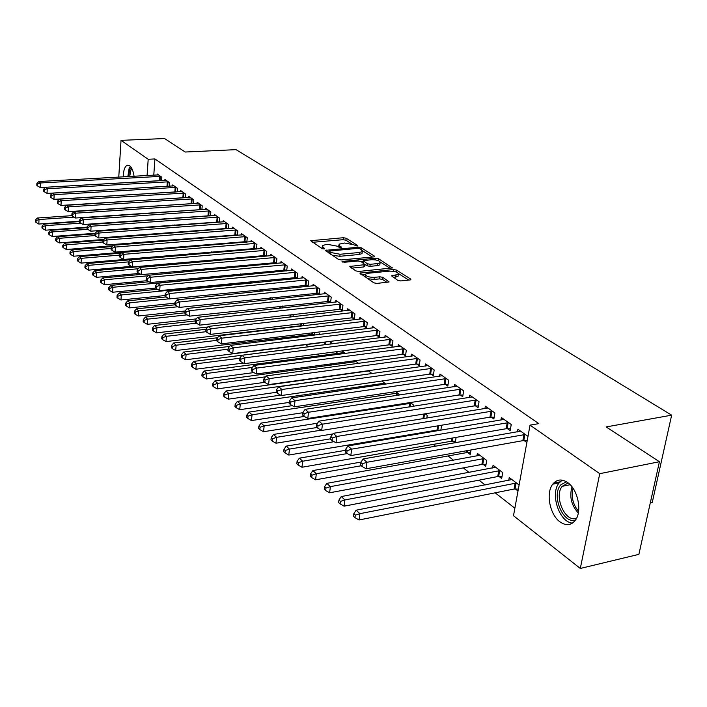 <?xml version="1.0" encoding="UTF-8"?>
<svg xmlns="http://www.w3.org/2000/svg" width="707" height="707" viewBox="0 0 707 707"><rect width="100%" height="100%" fill="white"/><g stroke="black" fill="none" stroke-linecap="round" stroke-linejoin="round"><path stroke-width="1.06" d="M357.106 246.045L357.574 245.453L346.174 238.241L343.381 237.72L310.718 240.707L322.047 248.581L324.053 248.961L324.566 248.36L323.108 247.406L322.427 245.656L325.459 244.684L328.128 244.454L337.221 246.169L340.694 247.494L341.181 246.902L339.705 245.948L338.998 244.189L344.574 243.022L353.633 244.728L357.106 246.045M559.926 521.837C549.737 514.59 545.636 492.912 552.759 484.171C556.816 479.24 561.773 478.701 567.65 482.554C577.769 489.262 582.356 510.922 575.516 520.016C571.265 525.504 566.068 526.105 559.926 521.837M123.248 176.891C123.398 170.555 124.697 166.675 127.127 165.244L129.62 165.641C131.776 167.4 133.252 170.953 134.065 176.29M397.785 280.352L400.816 280.926L410.016 279.972L410.873 279.689L410.617 279.018L396.512 270.092L393.543 269.526L359.845 273.088L373.853 282.835L376.911 283.427L389.124 281.952L382.876 277.374L379.853 276.799L374.286 277.365C368.347 277.268 365.448 276.181 365.59 274.086L368.047 273.273L389.645 271.126C395.558 271.232 398.439 272.319 398.306 274.396L391.492 275.81L397.785 280.352M530.038 425.137L599.748 473.672L580.297 568.455L513.494 515.703L530.038 425.137L538.822 423.617L154.93 158.934L148.196 159.269L147.074 175.575M118.767 177.139L121.03 140.348L164.59 138.545L185.225 152.023L236.023 149.637L671.65 415.159L606.155 426.931L659.419 461.724L599.748 473.672M121.03 140.348L148.196 159.269M373.65 256.915L374.533 256.623L374.295 256.031L361.197 247.75L358.352 247.211L325.37 250.366L338.37 259.372L341.295 259.929L373.65 256.915M378.528 258.718L392.367 267.944L358.758 271.453L355.78 270.878L349.824 266.486L364.98 264.604L360.959 261.537L358.034 260.98L344.229 262.279L342.02 261.475L375.62 258.161L378.528 258.718L378.28 260.6M650.29 502.924L652.243 502.5L671.65 415.159M507.485 428.689L510.162 430.598L511.241 424.518L501.378 417.545L500.927 420.126M499.054 476.5L501.67 478.498L502.712 472.585L493.062 465.268L492.593 468.007M475.546 405.889L478.056 407.683L479.054 401.744L469.766 395.169L469.368 397.555M467.778 452.604L470.235 454.486L470.995 449.961M445.419 384.378L447.796 386.075L448.706 380.269L439.94 374.065L439.604 376.283M438.26 430.059L438.941 430.581M440.452 425.402L441.477 426.18L440.832 430.263M416.971 364.061L419.216 365.669L420.055 359.996L411.774 354.127L411.474 356.195M410.29 402.557L413.383 404.899L413.162 406.375M390.061 344.848L392.182 346.368L392.959 340.809L385.112 335.259L384.847 337.195M381.868 381.02L385.96 384.113M364.556 326.643L366.571 328.083L367.295 322.648L359.854 317.381L359.616 319.193M354.198 360.791L354.03 362.046M355.029 360.676L358.599 363.38M340.367 309.374L342.276 310.735L342.948 305.415L335.887 300.422L335.675 302.119M335.763 351.768L337.018 352.722L337.159 351.582M332.741 343.796L330.726 342.268L330.505 344.079M317.381 292.963L319.202 294.253L319.82 289.048L313.104 284.302L312.918 285.893M312.547 334.031L314.041 335.171M314.668 332.555L314.368 335.136M297.258 278.549L297.824 273.485L291.434 268.96L291.266 270.463M295.526 277.347L297.214 278.558M293.228 314.58L292.981 316.763M276.375 263.446L276.879 258.656L270.79 254.352L270.64 255.775M274.705 262.483L276.084 263.472M271.842 297.647L272.681 298.292L272.566 299.388M256.455 249.05L256.906 244.525L251.1 240.415L250.967 241.759M254.847 248.307L255.943 249.094M250.72 281.651L252.487 282.986M237.446 235.316L237.852 231.039L232.303 227.115L232.179 228.388M235.891 234.777L236.73 235.378M230.632 266.424L232.09 267.529M219.276 222.21L219.638 218.154L214.336 214.398L214.23 215.6M217.783 221.848L218.383 222.272M211.04 251.957L210.951 252.894M211.481 251.922L212.666 252.814M201.902 209.679L202.22 205.825L197.147 202.229L197.05 203.377M198.906 245.196L198.826 246.089M185.261 197.686L185.552 194.027L180.683 190.581L180.603 191.677M182.565 231.543L182.503 232.223M169.309 186.206L169.574 182.715L164.908 179.419L164.828 180.453M166.879 218.525L166.843 219.002M154.93 158.934L153.773 175.212M189.476 253.822L190.536 254.653M283.949 327.677L284.444 328.075M294.686 336.072L296.304 337.336M305.689 344.68L308.491 346.872M317.752 354.11L319.971 355.842M330.399 363.999L331.751 365.059M343.408 374.171L343.849 374.516M418.844 433.152L419.711 433.824M433.232 444.394L435.6 446.25M448.035 455.971L453.532 460.266M463.279 467.893L469.094 472.435M478.984 480.168L485.143 484.984M495.165 492.823L514.864 508.218M161.585 180.639L161.832 177.236L157.263 174.002L157.193 175.018M174.638 224.959L174.594 225.533M177.201 191.88L177.475 188.309L172.711 184.942L172.632 186.003M190.643 238.286L190.581 239.072M193.488 203.616L193.798 199.86L188.831 196.343L188.734 197.465M205.834 252.514L206.798 253.247M203.298 245.718L202.502 245.108L202.441 245.789M207.337 252.275L207.248 253.212M210.492 215.874L210.836 211.923L205.649 208.247L205.543 209.422M209.025 215.591L209.519 215.944M220.946 259.089L222.263 260.079M228.255 228.688L228.644 224.526L223.218 220.681L223.103 221.918M226.735 228.237L227.451 228.75M240.557 273.945L242.165 275.164M246.84 242.103L247.273 237.702L241.591 233.69L241.467 234.998M245.258 241.467L246.23 242.156M261.139 289.552L262.712 291.045M266.3 256.155L266.778 251.506L260.83 247.3L260.689 248.678M264.657 255.315L265.894 256.19M282.809 305.954L282.659 307.952M286.688 270.905L287.228 265.982L280.988 261.563L280.829 263.031M284.983 269.827L286.521 270.922M303.816 323.444L303.55 325.812L301.323 325.697L301.544 323.709M306.317 285.062L308.093 286.326L308.685 281.174L302.136 276.534L301.96 278.09M323.7 342.55L325.529 343.947L325.777 341.932M320.342 334.402L319.387 333.677L319.29 334.526M328.728 301.058L330.593 302.393L331.238 297.126L324.354 292.256L324.151 293.9M345.493 353.456L342.356 351.079L342.117 352.943M352.307 317.894L354.269 319.299L354.958 313.917L347.711 308.791L347.49 310.541M368.259 370.707L372.076 373.596M377.14 335.622L379.208 337.098L379.959 331.61L372.315 326.201L372.068 328.075M395.876 391.625L399.862 395.001M403.335 354.322L405.509 355.886L406.322 350.274L398.262 344.565L397.979 346.563M425.146 413.807L427.231 415.389L426.816 418.12M430.996 374.074L433.303 375.726L434.178 369.982L425.658 363.955L425.34 366.093M452.807 441.168L455.008 442.856M456.112 437.377L455.228 442.812M460.266 394.974L462.705 396.715L463.659 390.847L454.636 384.467L454.274 386.764M483.181 464.375L485.718 466.32L486.725 460.469L477.358 453.373L476.916 456.006M491.277 417.121L493.866 418.968L494.9 412.959L485.338 406.189L484.914 408.673M515.403 488.997L518.01 490.985M519.106 485.002L509.243 477.534L508.74 480.38M527.988 436.369L517.913 429.246L517.427 431.924M524.196 440.62L526.865 442.529M659.419 461.724L638.889 554.35L580.297 568.455M338.874 245.161L338.582 247.043M322.312 246.637L322.047 248.581M351.671 243.853L345.935 240.212L343.142 239.691L312.538 242.298M329.055 251.807L327.182 251.975M372.412 257.03L362.488 250.729M359.943 248.731L357.945 248.351L329.144 251.082L330.849 252.505L340.085 254.255L359.403 252.496L362.284 251.577L361.533 249.739L359.943 248.731M328.896 253.097L329.117 251.303M332.21 255.298L339.837 256.279L340.085 254.255M362.152 252.558L362.019 253.583L359.147 254.511L339.837 256.279M380.295 262.032L390.246 268.351M351.618 268.13L363.805 266.946L364.759 266.3M360.985 261.546L363.168 261.343M377.732 263.578L380.101 262.818C380.189 260.839 377.37 259.796 371.643 259.699L363.248 260.697L367.278 263.746L370.221 264.303L377.732 263.578L377.458 265.62L379.827 264.851L379.951 263.932M363.204 261.033L362.93 262.81M377.458 265.62L369.947 266.353L367.013 265.788L365.042 264.515M398.156 275.465L398.014 276.464L393.313 277.471M365.457 275.085L365.13 277.064M367.534 278.655L374.003 279.451L374.286 277.365M387.047 282.367L382.593 279.459L379.579 278.885L374.003 279.451M365.386 274.369L361.622 274.749M408.761 280.105L398.545 273.618M71.911 215.662L37.347 218.012L39 219.524L38.814 224.048L79.387 221.194M36.075 220.593L35.421 219.983L35.35 221.795L36.004 222.396L36.075 220.593L39 219.524L74.049 217.12M35.421 219.983L37.347 218.012M38.814 224.048L36.004 222.396M160.595 176.361L40.493 182.963L38.823 181.54L158.492 174.876M159.676 180.753L40.299 187.576L40.493 182.963L37.542 184.05L36.879 183.475L36.808 185.322L37.471 185.897L37.542 184.05M37.471 185.897L40.299 187.576M38.823 181.54L36.879 183.475M79.37 221.609L43.984 224.101L45.672 225.639L45.478 230.199L87.094 227.177M42.72 226.717L42.049 226.099L41.969 227.919L42.641 228.538L42.72 226.717L45.672 225.639L80.784 223.147M42.049 226.099L43.984 224.101M45.478 230.199L42.641 228.538M87.067 227.672L50.771 230.314L52.495 231.896L52.283 236.5L95.189 233.275M49.508 232.974L48.818 232.347L48.739 234.185L49.428 234.821L49.508 232.974L52.495 231.896L87.695 229.307M48.818 232.347L50.771 230.314M52.283 236.5L49.428 234.821M168.31 181.823L47.245 188.742L45.548 187.284L166.163 180.303M167.992 186.286L47.051 193.4L47.245 188.742L44.267 189.838L43.587 189.255L43.507 191.12L44.188 191.703L44.267 189.838M44.188 191.703L47.051 193.4M45.548 187.284L43.587 189.255M176.184 187.399L54.156 194.655L52.415 193.161L173.993 185.844M176.423 191.933L53.944 199.347L54.156 194.655L51.134 195.759L50.444 195.159L50.365 197.041L51.054 197.642L51.134 195.759M51.054 197.642L53.944 199.347M52.415 193.161L50.444 195.159M128.559 176.6L129.611 169.972L131.184 167.365M131.838 168.496L130.707 170.573L129.726 176.529M130.327 166.26L129.054 168.681L127.843 176.635M575.595 519.892C563.205 525.001 550.833 494.803 560.96 484.693L566.466 481.767M568.172 482.943L562.189 486.336C553.546 496.57 565.529 523.357 576.612 518.134M562.215 480.133L559.016 483.049C549.896 493.848 559.37 522.42 572.484 523.1M94.95 233.867L57.7 236.668L59.459 238.286L59.247 242.925L103.911 239.461M56.436 239.381L55.738 238.727L55.659 240.592L56.357 241.237L56.436 239.381L59.459 238.286L94.959 235.581M55.738 238.727L57.7 236.668M59.247 242.925L56.357 241.237M103.249 240.168L64.788 243.164L66.591 244.816L66.361 249.5L112.846 245.771M63.533 245.921L62.817 245.258L62.729 247.132L63.444 247.795L63.533 245.921L66.591 244.816L102.922 241.962M62.817 245.258L64.788 243.164M66.361 249.5L63.444 247.795M184.227 193.091L61.217 200.691L59.432 199.171L181.991 191.509M185.04 197.704L60.996 205.428L61.217 200.691L58.16 201.804L57.453 201.195L57.364 203.095L58.071 203.704L58.16 201.804M58.071 203.704L60.996 205.428M59.432 199.171L57.453 201.195M192.445 198.906L68.429 206.868L66.608 205.304L190.156 197.288M193.488 203.572L68.199 211.649L68.429 206.868L65.344 207.991L64.62 207.372L64.523 209.281L65.247 209.908L65.344 207.991M65.247 209.908L68.199 211.649M66.608 205.304L64.62 207.372M112.104 246.584L72.034 249.81L73.873 251.489L73.634 256.226L198.464 246.116M70.78 252.611L70.046 251.931L69.958 253.822L70.682 254.502L70.78 252.611L73.873 251.489L111.185 248.466M70.046 251.931L72.034 249.81M73.634 256.226L70.682 254.502M200.85 204.853L75.817 213.178L73.952 211.587L198.508 203.192M201.91 209.564L75.569 218.012L75.817 213.178L72.688 214.318L71.946 213.682L71.849 215.608L72.591 216.254L72.688 214.318M72.591 216.254L75.569 218.012M73.952 211.587L71.946 213.682M121.18 253.124L79.449 256.597L81.323 258.32L81.075 263.101L207.301 252.593M78.194 259.451L77.443 258.762L77.346 260.671L78.097 261.36L78.194 259.451L81.323 258.32L119.66 255.103M77.443 258.762L79.449 256.597M81.075 263.101L78.097 261.36M209.431 210.925L83.364 219.638L81.464 218.012L207.036 209.237M210.509 215.679L83.108 224.517L83.364 219.638L80.2 220.796L79.44 220.142L79.343 222.086L80.103 222.74L80.2 220.796M80.103 222.74L83.108 224.517M81.464 218.012L79.44 220.142M212.471 252.664L87.032 263.552L88.949 265.311L88.684 270.136L131.281 266.371M85.777 266.451L85.017 265.744L84.911 267.67L85.68 268.377L85.777 266.451L88.949 265.311L128.647 261.873M85.017 265.744L87.032 263.552M88.684 270.136L85.68 268.377M221.256 259.328L94.782 270.657L96.753 272.46L96.479 277.338L139.138 273.441M93.545 273.609L92.758 272.884L92.652 274.837L93.43 275.562L93.545 273.609L96.753 272.46L138.165 268.757M92.758 272.884L94.782 270.657M96.479 277.338L93.43 275.562M140.834 274.44L102.727 277.939L104.742 279.786L104.45 284.7L147.162 280.67M101.49 280.944L100.686 280.202L100.571 282.164L101.375 282.915L101.49 280.944L104.742 279.786L147.922 275.792M100.686 280.202L102.727 277.939M104.45 284.7L101.375 282.915M149.027 281.775L110.858 285.389L112.917 287.281L112.607 292.247L155.664 288.058M109.629 288.447L108.807 287.687L108.684 289.676L109.505 290.436L109.629 288.447L112.917 287.281L242.015 275.05M108.807 287.687L110.858 285.389M112.607 292.247L109.505 290.436M157.405 289.278L119.183 293.016L121.295 294.96L120.968 299.971L165.023 295.544M117.963 296.136L117.115 295.358L116.991 297.364L117.83 298.142L117.963 296.136L121.295 294.96L251.471 282.217M117.115 295.358L119.183 293.016M120.968 299.971L117.83 298.142M165.986 296.967L127.711 300.837L129.876 302.826L129.54 307.89L174.894 303.179M126.5 304.01L125.634 303.215L125.501 305.247L126.359 306.043L126.5 304.01L129.876 302.826L169.141 298.822M125.634 303.215L127.711 300.837M129.54 307.89L126.359 306.043M175.053 304.814L136.451 308.844L138.669 310.886L138.316 316.002L185.101 310.983M135.24 312.087L134.357 311.266L134.224 313.316L135.108 314.138L135.24 312.087L138.669 310.886L177.996 306.741M134.357 311.266L136.451 308.844M138.316 316.002L135.108 314.138M184.889 312.803L145.403 317.063L147.683 319.14L147.312 324.319L196.263 318.901M144.21 320.359L143.309 319.52L143.159 321.588L144.069 322.427L144.21 320.359L147.683 319.14L187.063 314.862M143.309 319.52L145.403 317.063M147.312 324.319L144.069 322.427M195.291 320.943L154.594 325.476L156.927 327.615L156.539 332.838L207.743 326.988M153.41 328.843L152.473 327.986L152.323 330.072L153.251 330.938L153.41 328.843L156.927 327.615L196.343 323.187M152.473 327.986L154.594 325.476M156.539 332.838L153.251 330.938M205.993 329.285L164.015 334.111L166.41 336.302L165.995 341.587L301.323 325.697M162.84 337.548L161.885 336.665L161.726 338.777L162.681 339.66L162.84 337.548L166.41 336.302L206.152 331.698M161.885 336.665L164.015 334.111M165.995 341.587L162.681 339.66M217.562 337.76L173.675 342.975L176.131 345.219L175.707 350.557L314.482 334.119M172.517 346.474L171.536 345.573L171.368 347.703L172.349 348.613L172.517 346.474L176.131 345.219L216.766 340.359M171.536 345.573L173.675 342.975M175.707 350.557L172.349 348.613M229.581 346.421L183.599 352.068L186.118 354.375L185.667 359.766L322.56 342.559L325.697 342.639M182.45 355.639L181.443 354.711L181.266 356.867L182.273 357.795L182.45 355.639L186.118 354.375L228.069 349.187M181.443 354.711L183.599 352.068M185.667 359.766L182.273 357.795M332.59 343.682L193.78 361.401L196.369 363.769L195.901 369.222L243.305 363.071M192.649 365.051L191.615 364.096L191.429 366.279L192.463 367.233L192.649 365.051L196.369 363.769L239.708 358.237M191.615 364.096L193.78 361.401M195.901 369.222L192.463 367.233M344.265 352.528L204.243 370.989L206.904 373.429L206.409 378.934L253.866 372.571M203.13 374.719L202.069 373.738L201.875 375.938L202.936 376.919L203.13 374.719L206.904 373.429L252.364 367.428M202.069 373.738L204.243 370.989M206.409 378.934L202.936 376.919M356.248 361.604L214.99 380.834L217.721 383.344L217.208 388.912L264.736 382.337M213.894 384.652L212.798 383.645L212.595 385.872L213.691 386.879L213.894 384.652L217.721 383.344L265.443 376.84M212.798 383.645L214.99 380.834M217.208 388.912L213.691 386.879M368.541 370.919L226.037 390.962L228.847 393.534L228.308 399.163L276.278 392.314M224.959 394.86L223.836 393.826L223.624 396.079L224.738 397.113L224.959 394.86L228.847 393.534L371.988 373.535M223.836 393.826L226.037 390.962M228.308 399.163L224.738 397.113M280.564 395.142L237.393 401.373L240.283 404.024L239.717 409.715L289.287 402.398M236.332 405.358L235.184 404.298L234.954 406.569L236.111 407.63L236.332 405.358L240.283 404.024L384.705 383.167M235.184 404.298L237.393 401.373M239.717 409.715L236.111 407.63M292.283 405.641L249.076 412.084L252.046 414.806L251.453 420.559L302.808 412.729M248.033 416.158L246.849 415.062L246.619 417.36L247.803 418.456L248.033 416.158L252.046 414.806L397.758 393.057M246.849 415.062L249.076 412.084M251.453 420.559L247.803 418.456M304.328 416.441L261.095 423.095L264.162 425.906L263.534 431.721L317.487 423.219M260.079 427.267L258.859 426.144L258.612 428.469L259.831 429.6L260.079 427.267L264.162 425.906L411.174 403.22M258.859 426.144L261.095 423.095M263.534 431.721L259.831 429.6M317.001 427.505L273.476 434.443L276.623 437.333L275.969 443.218L332.776 433.965M272.478 438.711L271.223 437.553L270.967 439.904L272.222 441.062L272.478 438.711L276.623 437.333L321.217 430.165M271.223 437.553L273.476 434.443M275.969 443.218L272.222 441.062M330.62 438.808L286.22 446.126L289.463 449.095L288.774 455.052L436.997 430.095L440.85 430.148M285.257 450.492L283.958 449.298L283.693 451.676L284.983 452.878L285.257 450.492L289.463 449.095L334.084 441.689M283.958 449.298L286.22 446.126M288.774 455.052L284.983 452.878M218.198 217.129L91.097 226.258L89.153 224.587L215.759 215.405M219.303 221.927L90.823 231.18L91.097 226.258L87.889 227.415L87.12 226.744L87.014 228.715L87.783 229.386L87.889 227.415M87.783 229.386L90.823 231.18M89.153 224.587L87.12 226.744M227.168 223.483L99.007 233.018L97.018 231.313L224.676 221.715M228.29 228.326L98.724 237.994L99.007 233.018L95.763 234.194L94.968 233.513L94.853 235.502L95.648 236.182L95.763 234.194M95.648 236.182L98.724 237.994M97.018 231.313L94.968 233.513M236.341 229.969L107.111 239.947L105.069 238.206L233.787 228.167M237.49 234.865L106.81 244.976L107.111 239.947L103.823 241.131L103.01 240.433L102.895 242.439L103.708 243.146L103.823 241.131M103.708 243.146L106.81 244.976M105.069 238.206L103.01 240.433M245.727 236.615L115.409 247.043L113.314 245.258L243.12 234.768M246.893 241.555L115.091 252.125L115.409 247.043L112.077 248.245L111.246 247.53L111.123 249.553L111.953 250.278L112.077 248.245M111.953 250.278L115.091 252.125M113.314 245.258L111.246 247.53M255.333 243.411L123.902 254.317L121.763 252.487L252.655 241.52M256.517 248.396L123.575 259.451L123.902 254.317L120.535 255.527L119.677 254.794L119.545 256.844L120.402 257.578L120.535 255.527M120.402 257.578L123.575 259.451M121.763 252.487L119.677 254.794M265.16 250.366L132.616 261.767L130.415 259.884L262.421 248.431M266.371 255.404L132.271 266.954L132.616 261.767L129.195 262.986L128.32 262.235L128.188 264.303L129.063 265.063L129.195 262.986M129.063 265.063L132.271 266.954M130.415 259.884L128.32 262.235M275.226 257.489L141.541 269.402L139.288 267.476L272.425 255.51M276.464 262.58L141.179 274.643L141.541 269.402L138.077 270.64L137.185 269.862L137.034 271.956L137.936 272.734L138.077 270.64M137.936 272.734L141.179 274.643M139.288 267.476L137.185 269.862M285.531 264.78L150.697 277.232L148.39 275.262L282.659 262.748M286.795 269.924L150.317 282.526L150.697 277.232L147.189 278.478L146.261 277.692L146.119 279.804L147.038 280.599L147.189 278.478M147.038 280.599L150.317 282.526M148.39 275.262L146.261 277.692M296.092 272.257L160.091 285.266L157.714 283.242L293.149 270.171M297.382 277.444L159.685 290.612L160.091 285.266L156.53 286.529L155.584 285.716L155.425 287.855L156.371 288.668L156.53 286.529M156.371 288.668L159.685 290.612M157.714 283.242L155.584 285.716M306.909 279.91L169.724 293.511L167.294 291.425L303.895 277.78M308.225 285.16L169.3 298.911L169.724 293.511L166.11 294.784L165.146 293.944L164.978 296.109L165.951 296.949L166.11 294.784M165.951 296.949L169.3 298.911M167.294 291.425L165.146 293.944M318 287.758L179.613 301.969L177.112 299.83L314.907 285.575M319.343 293.06L179.171 307.43L179.613 301.969L175.946 303.259L174.956 302.402L174.779 304.584L175.778 305.442L175.946 303.259M175.778 305.442L179.171 307.43M177.112 299.83L174.956 302.402M329.365 295.809L189.768 310.656L187.205 308.464L326.201 293.564M330.743 301.164L189.308 316.179L189.768 310.656L186.047 311.955L185.031 311.071L184.845 313.281L185.87 314.164L186.047 311.955M185.87 314.164L189.308 316.179M187.205 308.464L185.031 311.071M341.03 304.063L200.196 319.573L197.562 317.319L337.778 301.756M342.435 309.472L339.201 309.374L199.71 325.158L200.196 319.573L196.422 320.89L195.371 319.988L195.185 322.215L196.237 323.126L196.422 320.89M196.237 323.126L199.71 325.158M197.562 317.319L195.371 319.988M352.996 312.529L210.907 328.737L208.203 326.431L349.656 310.17M354.437 318L351.123 317.903L210.403 334.384L210.907 328.737L207.08 330.072L206.002 329.144L205.808 331.397L206.886 332.325L207.08 330.072M206.886 332.325L210.403 334.384M208.203 326.431L206.002 329.144M365.272 321.217L221.918 338.167L219.143 335.781L361.851 318.795M366.747 326.749L363.363 326.652L221.388 343.876L221.918 338.167L218.039 339.501L216.925 338.547L216.722 340.836L217.827 341.79L218.039 339.501M217.827 341.79L221.388 343.876M219.143 335.781L216.925 338.547M377.883 330.142L233.248 347.853L230.385 345.405L374.365 327.65M379.394 335.728L375.93 335.639L232.691 353.624L233.248 347.853L229.307 349.205L228.167 348.224L227.946 350.531L229.086 351.52L229.307 349.205M229.086 351.52L232.691 353.624M230.385 345.405L228.167 348.224M390.83 339.307L244.896 357.813L241.953 355.294L387.224 336.753M392.376 344.954L388.841 344.866L244.313 363.654L244.896 357.813L240.893 359.191L239.717 358.175L239.487 360.508L240.663 361.524L240.893 359.191M240.663 361.524L244.313 363.654M241.953 355.294L239.717 358.175M404.139 348.719L256.88 368.073L253.857 365.475L400.427 346.094M405.721 354.428L402.097 354.34L256.27 373.976L256.88 368.073L252.814 369.461L251.612 368.418L251.365 370.777L252.576 371.82L252.814 369.461M252.576 371.82L256.27 373.976M253.857 365.475L251.612 368.418M417.81 358.396L269.226 378.625L266.106 375.956L413.993 355.701M419.437 364.167L415.725 364.087L268.58 384.608L269.226 378.625L265.09 380.03L263.852 378.961L263.596 381.347L264.842 382.425L265.09 380.03M264.842 382.425L268.58 384.608M266.106 375.956L263.852 378.961M431.871 368.347L281.934 389.504L278.726 386.756L427.947 365.572M433.541 374.189L429.732 374.1L281.262 395.549L281.934 389.504L277.736 390.918L276.455 389.822L276.19 392.235L277.471 393.339L277.736 390.918M277.471 393.339L281.262 395.549M278.726 386.756L276.455 389.822M446.329 378.581L295.031 400.701L291.726 397.873L442.29 375.726M448.044 384.484L444.146 384.405L294.333 406.825L295.031 400.701L290.763 402.142L289.446 401.002L289.163 403.45L290.489 404.59L290.763 402.142M290.489 404.59L294.333 406.825M291.726 397.873L289.446 401.002M345.476 450.306L299.353 458.154L302.693 461.22L301.977 467.247L451.534 441.212L455.485 441.265M298.416 462.634L297.081 461.406L296.799 463.81L298.133 465.047L298.416 462.634L302.693 461.22L347.323 453.558M297.081 461.406L299.353 458.154M301.977 467.247L298.133 465.047M461.211 389.115L308.535 412.252L305.124 409.335L457.058 386.172M462.97 395.08L458.976 395.001L307.801 418.456L308.535 412.252L304.196 413.71L302.835 412.535L302.543 415.009L303.904 416.184L304.196 413.71M303.904 416.184L307.801 418.456M305.124 409.335L302.835 412.535M361.03 462.078L312.883 470.562L316.329 473.725L315.578 479.823L466.487 452.648L470.535 452.701M311.981 475.157L310.603 473.884L310.311 476.324L311.681 477.596L311.981 475.157L316.329 473.725L361.242 465.745M310.603 473.884L312.883 470.562M315.578 479.823L311.681 477.596M476.527 399.959L322.463 424.165L318.937 421.151L472.249 396.927M478.339 405.995L474.238 405.915L321.685 430.439L322.463 424.165L318.044 425.641L316.639 424.43L316.338 426.94L317.743 428.15L318.044 425.641M317.743 428.15L321.685 430.439M318.937 421.151L316.639 424.43M479.867 455.273L326.846 483.358L330.399 486.619L329.612 492.788L481.882 464.428L486.036 464.472M325.971 488.069L324.557 486.752L324.248 489.217L325.662 490.534L325.971 488.069L330.399 486.619L484.18 458.543M324.557 486.752L326.846 483.358M329.612 492.788L325.662 490.534M492.302 411.12L336.832 436.458L333.2 433.347L487.901 408.001M494.166 417.227L489.96 417.157L336.019 442.812L336.832 436.458L332.343 437.951L330.894 436.696L330.567 439.241L332.016 440.488L332.343 437.951M332.016 440.488L336.019 442.812M333.2 433.347L330.894 436.696M495.651 467.23L341.242 496.561L344.919 499.929L344.088 506.168L497.737 476.553L502.005 476.589M340.412 501.387L338.953 500.035L338.626 502.527L340.085 503.888L340.412 501.387L344.919 499.929L500.096 470.597M338.953 500.035L341.242 496.561M344.088 506.168L340.085 503.888M508.563 422.627L351.671 449.148L347.915 445.94L504.02 419.41M510.481 428.804L506.159 428.734L350.813 455.582L351.671 449.148L347.093 450.659L345.599 449.369L345.263 451.932L346.757 453.231L347.093 450.659M346.757 453.231L350.813 455.582M347.915 445.94L345.599 449.369M560.05 481.838L553.634 483.128M511.912 479.549L356.116 510.189L359.907 513.662L359.032 519.981L514.069 489.05L518.355 489.076M355.321 515.138L353.809 513.742L353.465 516.269L354.976 517.665L355.321 515.138L359.907 513.662L516.49 483.022M353.809 513.742L356.116 510.189M359.032 519.981L354.976 517.665M525.319 434.487L366.986 462.254L363.115 458.94L520.635 431.173M527.192 440.726L522.844 440.664L366.093 468.768L366.986 462.254L362.338 463.783L360.791 462.449L360.437 465.056L361.975 466.39L362.338 463.783M361.975 466.39L366.093 468.768M363.115 458.94L360.791 462.449M357.512 245.974L357.574 245.453M324.504 248.873L324.566 248.36M341.119 247.415L341.181 246.902M339.528 247.415L339.705 245.948M322.931 248.899L323.108 247.406M311.54 241.635L311.681 240.398M343.142 239.691L343.381 237.72M345.935 240.212L346.174 238.241M326.174 251.312L326.325 250.057M358.21 248.343L358.352 247.211M360.985 249.394L361.197 247.75M374.189 256.809L374.295 256.031M329.082 253.239L329.294 251.48M330.637 254.264L330.849 252.505M359.147 254.511L359.403 252.496M392.005 268.13L392.12 267.308M350.601 267.458L350.76 266.177M363.805 266.946L364.07 264.895M342.577 262.076L342.674 261.254M375.399 259.858L375.62 258.161M363.265 263.031L363.486 261.298M367.013 265.788L367.278 263.746M369.947 266.353L370.221 264.303M392.208 276.764L392.376 275.518M395.681 277.232L395.964 275.156M379.579 278.885L379.853 276.799M382.593 279.459L382.876 277.374M388.762 282.137L388.877 281.271M360.605 274.077L360.773 272.778M393.304 271.249L393.543 269.526M396.247 271.983L396.512 270.092M410.493 279.884L410.617 279.018M160.303 176.343L159.985 180.736M159.614 176.343L159.296 180.762M164.537 219.17L164.572 218.684M165.226 219.126L165.261 218.64M172.252 225.71L172.296 225.126M172.941 225.657L172.985 225.082M168.01 181.805L167.683 186.259M167.32 181.796L166.993 186.259M175.884 187.382L175.539 191.88M175.195 187.373L174.85 191.88M578.299 513.008C571.318 505.293 569.223 496.579 572.016 486.867M573.006 488.237C571.035 496.729 572.882 504.445 578.565 511.373M180.117 232.409L180.17 231.728M180.815 232.356L180.877 231.675M188.15 239.266L188.221 238.48M188.857 239.205L188.919 238.427M183.926 193.073L183.573 197.615M183.228 193.073L182.866 197.615M192.145 198.888L191.774 203.475M191.438 198.888L191.067 203.475M196.378 246.045L196.431 245.4M197.085 246.045L197.138 245.338M200.541 204.836L200.152 209.458M199.825 204.836L199.436 209.458M209.122 210.907L208.715 215.573M208.397 210.907L207.999 215.573M250.305 283.207L250.402 282.217M251.056 283.127L251.144 282.199M259.884 291.337L260.061 289.658M260.644 291.257L260.821 289.578M269.694 299.697L269.888 297.859M270.463 299.609L270.648 297.771M279.725 308.279L279.937 306.272M280.493 308.19L280.714 306.184M289.985 317.098L290.224 314.915M290.763 317.01L291.01 314.827M300.537 325.724L300.758 323.806M311.416 334.04L311.54 332.935M312.202 334.013L312.335 332.838M383.309 384.502L383.494 383.185M384.166 384.378L384.334 383.15M396.185 395.558L396.539 393.083M397.042 395.425L397.387 393.048M409.397 406.967L409.945 403.255M410.263 406.825L410.802 403.211M422.954 418.747L423.661 414.046M423.829 418.606L424.545 413.904M436.997 430.095L437.66 425.87M437.872 430.042L438.552 425.72M217.889 217.111L217.473 221.83M217.164 217.12L216.74 221.83M226.859 223.465L226.417 228.22M226.125 223.465L225.683 228.22M236.023 229.952L235.572 234.759M235.29 229.961L234.839 234.759M245.409 236.598L244.94 241.449M244.657 236.606L244.189 241.449M255.006 243.394L254.52 248.29M254.255 243.402L253.769 248.298M264.833 250.349L264.33 255.298M264.073 250.358L263.57 255.307M274.89 257.472L274.369 262.465M274.122 257.481L273.6 262.474M285.195 264.763L284.647 269.809M284.417 264.78L283.878 269.827M295.747 272.239L295.181 277.33M294.969 272.248L294.404 277.347M306.564 279.892L305.972 285.045M305.778 279.91L305.185 285.054M317.646 287.74L317.036 292.945M316.851 287.758L316.241 292.963M329.02 295.791L328.384 301.041M328.207 295.809L327.571 301.067M340.677 304.045L340.014 309.357M339.864 304.063L339.201 309.374M352.634 312.512L351.945 317.876M351.812 312.538L351.123 317.903M364.909 321.199L364.193 326.625M364.078 321.225L363.363 326.652M377.511 330.125L376.769 335.604M376.672 330.151L375.93 335.639M390.458 339.289L389.69 344.83M389.61 339.316L388.841 344.866M403.759 348.701L402.955 354.304M402.902 348.737L402.097 354.34M417.43 358.387L416.591 364.052M416.564 358.414L415.725 364.087M431.482 368.329L430.607 374.065M430.607 368.374L429.732 374.1M445.94 378.563L445.03 384.361M445.057 378.607L444.146 384.405M451.534 441.212L452.038 438.084M452.409 441.159L452.931 437.933M460.814 389.097L459.868 394.957M459.921 389.142L458.976 395.001M466.487 452.648L466.806 450.713M467.38 452.595L467.716 450.553M476.129 399.941L475.139 405.871M475.228 399.985L474.238 405.915M481.882 464.428L482.881 458.587M482.784 464.366L483.782 458.525M491.895 411.103L490.87 417.103M490.985 411.156L489.96 417.157M497.737 476.553L498.78 470.65M498.647 476.491L499.69 470.588M508.147 422.609L507.078 428.681M507.219 422.662L506.159 428.734M514.069 489.05L515.156 483.075M514.996 488.979L516.075 483.005M524.894 434.469L523.781 440.611M523.967 434.522L522.844 440.664M552.759 484.171L559.14 482.89M362.019 253.583L362.284 251.577M364.715 266.654L364.98 264.604M379.827 264.851L380.101 262.818M398.014 276.464L398.306 274.396M570.151 484.719L562.189 486.336"/></g></svg>
